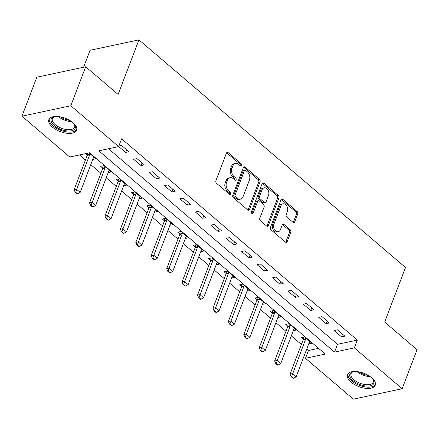 <?xml version="1.0" encoding="UTF-8"?>
<svg xmlns="http://www.w3.org/2000/svg" width="439" height="439" viewBox="0 0 439 439"><rect width="100%" height="100%" fill="white"/><g stroke="black" fill="none" stroke-linecap="round" stroke-linejoin="round"><path stroke-width="0.66" d="M241.532 165.459A1.306 0.922 78 0 0 241.093 163.665L228.225 152.673A1.866 1.317 78 0 0 227.248 152.377A1.866 1.317 78 0 0 226.425 153.173L215.906 180.72A1.866 1.317 78 0 0 216.531 183.288L229.405 194.279A1.306 0.922 78 0 0 230.085 194.488A1.306 0.922 78 0 0 230.662 193.934A1.306 0.922 78 0 0 230.223 192.134L228.554 190.713A5.976 4.214 78 0 1 226.551 182.503L227.429 180.209A5.976 4.214 78 0 1 230.058 177.674A5.976 4.214 78 0 1 233.175 178.624L234.838 180.045A1.306 0.922 78 0 0 235.523 180.253A1.306 0.922 78 0 0 236.094 179.699A1.306 0.922 78 0 0 235.655 177.899L233.992 176.478A5.976 4.214 78 0 1 231.984 168.269L232.862 165.975A5.976 4.214 78 0 1 235.491 163.44A5.976 4.214 78 0 1 238.607 164.389L240.276 165.81A1.306 0.922 78 0 0 240.956 166.019A1.306 0.922 78 0 0 241.532 165.459M240.21 165.75A1.306 0.922 78 0 0 240.21 165.744A1.306 0.922 78 0 0 239.771 163.95L226.903 152.959A1.866 1.317 78 0 0 226.645 152.777M229.339 194.219A1.306 0.922 78 0 0 229.339 194.214A1.306 0.922 78 0 0 228.9 192.419L227.237 190.992L228.554 190.713M234.772 179.985A1.306 0.922 78 0 0 234.777 179.979A1.306 0.922 78 0 0 234.338 178.185L232.67 176.758L233.992 176.478M351.079 382.166A14.844 7.128 20.9 0 1 347.512 374.67A14.844 7.128 20.9 0 1 357.417 371.635A14.844 7.128 20.9 0 1 371.679 377.77A14.844 7.128 20.9 0 1 375.246 385.261A14.844 7.128 20.9 0 1 365.347 388.296A14.844 7.128 20.9 0 1 351.079 382.166M52.433 127.129A14.844 7.128 20.9 0 1 48.866 119.633A14.844 7.128 20.9 0 1 58.771 116.598A14.844 7.128 20.9 0 1 73.033 122.733A14.844 7.128 20.9 0 1 76.6 130.224A14.844 7.128 20.9 0 1 66.701 133.258A14.844 7.128 20.9 0 1 52.433 127.129M292.967 222.277A1.866 1.317 78 0 0 293.938 222.573A1.866 1.317 78 0 0 294.761 221.777L297.713 214.051A1.866 1.317 78 0 0 297.088 211.483L282.793 199.279A1.866 1.317 78 0 0 281.822 198.982A1.866 1.317 78 0 0 280.998 199.772L270.479 227.325A1.866 1.317 78 0 0 271.104 229.888L285.399 242.098A1.866 1.317 78 0 0 286.371 242.394A1.866 1.317 78 0 0 287.194 241.598L290.761 232.264A1.866 1.317 78 0 0 290.13 229.696L284.017 224.472A1.866 1.317 78 0 0 283.04 224.175A1.866 1.317 78 0 0 282.217 224.971L280.45 229.602A4.999 3.523 78 0 1 278.255 231.721A4.999 3.523 78 0 1 274.474 229.471A4.999 3.523 78 0 1 273.969 224.066L280.894 205.929A4.999 3.523 78 0 1 283.095 203.806A4.999 3.523 78 0 1 286.87 206.061A4.999 3.523 78 0 1 287.375 211.461L286.223 214.484A1.866 1.317 78 0 0 286.848 217.053L292.967 222.277M21.95 116.176L36.838 77.193L85.698 66.772L118.096 94.434L138.938 39.856L405.499 267.494L384.657 322.072L417.05 349.735L402.162 388.718L353.302 399.144L305.478 358.306L325.288 354.081L89.578 152.788L69.768 157.014L21.95 116.176L70.816 105.755L118.634 146.593L98.824 150.818L334.534 352.105L354.344 347.88L402.162 388.718M85.698 66.772L70.816 105.755M108.51 148.75L337.509 344.313L357.319 340.088L121.614 138.795L118.634 146.593M357.319 340.088L354.344 347.88M260.042 181.878A1.866 1.317 78 0 0 259.416 179.31L245.121 167.105A1.866 1.317 78 0 0 244.144 166.809A1.866 1.317 78 0 0 243.327 167.599L232.807 195.152A1.866 1.317 78 0 0 233.433 197.72L247.728 209.924A1.866 1.317 78 0 0 248.699 210.221A1.866 1.317 78 0 0 249.522 209.43L260.042 181.878L258.719 182.158A1.866 1.317 78 0 0 258.094 179.595L243.799 167.385A1.866 1.317 78 0 0 243.541 167.21M263.96 183.189L278.249 195.399A1.866 1.317 78 0 1 278.88 197.962L268.355 225.514A1.866 1.317 78 0 1 267.538 226.304A1.866 1.317 78 0 1 266.561 226.008L260.442 220.784A1.866 1.317 78 0 1 259.817 218.221L264.086 207.049A1.866 1.317 78 0 0 263.455 204.481L259.4 201.018A1.866 1.317 78 0 0 258.423 200.722A1.866 1.317 78 0 0 257.605 201.512L253.16 213.145A1.306 0.922 78 0 1 252.584 213.7A1.306 0.922 78 0 1 251.596 213.113A1.306 0.922 78 0 1 251.465 211.697L262.16 183.689A1.866 1.317 78 0 1 262.983 182.893A1.866 1.317 78 0 1 263.96 183.189L262.637 183.475L276.932 195.679L278.249 195.399M118.667 146.5L125.614 152.432L128.912 151.724L121.51 145.402L118.876 145.968M133.632 159.28L141.04 165.602L144.338 164.899L136.935 158.578L133.632 159.28M149.057 172.456L156.465 178.777L159.763 178.075L152.36 171.748L149.057 172.456M164.488 185.626L171.89 191.953L175.194 191.245L167.786 184.923L164.488 185.626M179.913 198.801L187.316 205.123L190.619 204.42L183.211 198.099L179.913 198.801M195.339 211.977L202.741 218.298L206.045 217.596L198.637 211.269L195.339 211.977M210.764 225.147L218.167 231.468L221.47 230.766L214.067 224.444L210.764 225.147M226.189 238.322L233.592 244.644L236.895 243.941L229.493 237.614L226.189 238.322M241.615 251.492L249.017 257.819L252.321 257.111L244.918 250.79L241.615 251.492M257.04 264.668L264.448 270.989L267.746 270.287L260.343 263.965L257.04 264.668M272.465 277.843L279.873 284.165L283.171 283.462L275.769 277.135L272.465 277.843M287.891 291.013L295.299 297.34L298.597 296.632L291.194 290.311L287.891 291.013M303.322 304.189L310.724 310.51L314.022 309.808L306.62 303.486L303.322 304.189M318.747 317.364L326.15 323.686L329.453 322.983L322.045 316.656L318.747 317.364M334.172 330.534L341.575 336.861L344.878 336.153L337.47 329.832L334.172 330.534M79.459 154.951L85.435 160.054M90.785 164.62L100.86 173.224M106.211 177.795L116.286 186.399M121.636 190.965L131.711 199.575M137.061 204.14L147.136 212.745M152.487 217.316L162.562 225.92M167.912 230.486L177.993 239.096M183.337 243.661L193.418 252.266M198.763 256.837L208.843 265.441M214.194 270.007L224.269 278.611M229.619 283.182L239.694 291.787M245.044 296.352L255.119 304.962M260.47 309.528L270.545 318.132M275.895 322.703L285.97 331.308M291.32 335.873L301.395 344.483M306.746 349.049L308.458 350.509L318.577 348.352M85.731 153.612L87.317 154.967M92.761 159.439L95.9 158.77L89.035 152.904M108.186 172.609L111.325 171.94L103.917 165.618L100.619 166.321L102.748 168.142M123.617 185.785L126.75 185.115L119.342 178.794L116.044 179.496L118.173 181.312M139.042 198.955L142.176 198.291L134.773 191.964L131.47 192.672L133.599 194.488M154.468 212.13L157.601 211.461L150.198 205.139L146.895 205.842L149.024 207.663M169.893 225.306L173.026 224.636L165.624 218.315L162.32 219.017L164.449 220.833M185.318 238.476L188.452 237.812L181.049 231.485L177.746 232.193L179.875 234.009M200.744 251.651L203.877 250.982L196.474 244.66L193.171 245.363L195.3 247.179M216.169 264.827L219.302 264.157L211.9 257.83L208.596 258.538L210.725 260.354M231.594 277.997L234.733 277.327L227.325 271.006L224.027 271.708L226.151 273.53M247.02 291.172L250.159 290.503L242.751 284.181L239.453 284.884L241.582 286.7M262.451 304.348L265.584 303.678L258.176 297.351L254.878 298.059L257.007 299.875M277.876 317.518L281.009 316.848L273.607 310.527L270.303 311.229L272.432 313.051M293.301 330.693L296.435 330.024L289.032 323.702L285.729 324.405L287.858 326.221M308.727 343.863L311.86 343.199L304.457 336.872L301.154 337.58L303.283 339.396M138.938 39.856L90.072 50.282L83.602 67.216M308.458 350.509L305.478 358.306M337.509 344.313L334.534 352.105M125.614 152.432L126.624 149.77M141.04 165.602L142.055 162.946M156.465 178.777L157.48 176.121M171.89 191.953L172.906 189.291M187.316 205.123L188.331 202.467M202.741 218.298L203.756 215.642M218.167 231.468L219.182 228.812M233.592 244.644L234.607 241.988M249.017 257.819L250.032 255.163M264.448 270.989L265.458 268.333M279.873 284.165L280.889 281.509M295.299 297.34L296.314 294.679M310.724 310.51L311.739 307.854M326.15 323.686L327.165 321.03M341.575 336.861L342.59 334.2M235.491 163.44L234.174 163.72A5.976 4.214 78 0 0 231.54 166.255L232.862 165.975M232.67 176.758A5.976 4.214 78 0 1 230.667 168.554L231.54 166.255M230.058 177.674L228.735 177.954A5.976 4.214 78 0 0 226.107 180.489L227.429 180.209M227.237 190.992A5.976 4.214 78 0 1 225.229 182.789L226.107 180.489M247.986 210.105A1.866 1.317 78 0 0 248.2 209.71L258.719 182.158M245.637 170.387A1.306 0.922 78 0 0 244.951 170.178A1.306 0.922 78 0 0 244.38 170.733L235.145 194.916A1.306 0.922 78 0 0 235.584 196.71L237.34 198.214A5.976 4.214 78 0 0 240.457 199.163A5.976 4.214 78 0 0 243.085 196.628L249.396 180.094A5.976 4.214 78 0 0 247.393 171.885L245.637 170.387M244.951 170.178L243.634 170.458A1.306 0.922 78 0 0 243.058 171.018L244.38 170.733M240.457 199.163L239.134 199.443A5.976 4.214 78 0 1 236.017 198.494L234.261 196.996A1.306 0.922 78 0 1 233.822 195.201L243.058 171.018M266.819 226.189A1.866 1.317 78 0 0 267.038 225.794L277.558 198.247A1.866 1.317 78 0 0 276.932 195.679M258.423 200.722L257.106 201.002A1.866 1.317 78 0 0 256.283 201.797L251.838 213.425A1.306 0.922 78 0 0 251.838 213.425L253.16 213.145M268.509 195.454A4.999 3.523 78 0 0 268.004 190.049A4.999 3.523 78 0 0 264.229 187.799A4.999 3.523 78 0 0 262.028 189.917L259.592 196.31A1.866 1.317 78 0 0 260.217 198.872L264.278 202.341A1.866 1.317 78 0 0 265.249 202.637A1.866 1.317 78 0 0 266.072 201.841L268.509 195.454M264.229 187.799L262.906 188.079A4.999 3.523 78 0 0 260.711 190.202L262.028 189.917M265.249 202.637L263.927 202.917A1.866 1.317 78 0 1 262.956 202.62L258.895 199.158A1.866 1.317 78 0 1 258.269 196.59L260.711 190.202M283.095 203.806L281.772 204.091A4.999 3.523 78 0 0 279.577 206.209L280.894 205.929M278.255 231.721L276.932 232.001A4.999 3.523 78 0 1 273.157 229.751A4.999 3.523 78 0 1 272.652 224.345L279.577 206.209M285.657 242.273A1.866 1.317 78 0 0 285.871 241.884L289.438 232.544A1.866 1.317 78 0 0 288.813 229.981L282.694 224.757A1.866 1.317 78 0 0 282.436 224.576M293.225 222.452A1.866 1.317 78 0 0 293.444 222.063L296.391 214.331A1.866 1.317 78 0 0 295.765 211.763L281.47 199.558A1.866 1.317 78 0 0 281.212 199.383M87.509 153.233L87.328 154.89A1.904 1.339 -102 0 1 87.207 155.411L74.109 189.719L76.485 189.209L80.183 192.37L93.287 158.067A1.904 1.339 -102 0 1 93.523 157.645L93.957 157.107M75.25 192.326L77.099 193.906L77.494 193.818L75.645 192.238L75.25 192.326L74.109 189.719M89.797 153.557L89.704 154.38A1.904 1.339 -102 0 1 89.583 154.907L75.645 192.238M80.183 192.37L77.494 193.818M102.995 165.816L102.753 168.06A1.904 1.339 -102 0 1 102.633 168.587L89.534 202.889L91.91 202.384L95.614 205.545L108.713 171.237A1.904 1.339 -102 0 1 108.949 170.815L109.382 170.283M90.675 205.496L92.525 207.076L92.92 206.994L91.071 205.414L90.675 205.496L89.534 202.889M105.223 166.732L105.135 167.555A1.904 1.339 -102 0 1 105.009 168.077L91.071 205.414M95.614 205.545L92.92 206.994M118.42 178.991L118.179 181.236A1.904 1.339 -102 0 1 118.058 181.757L104.959 216.065L107.335 215.554L111.04 218.721L124.138 184.413A1.904 1.339 -102 0 1 124.374 183.99L124.808 183.458M106.101 218.671L107.95 220.252L108.345 220.169L106.496 218.584L106.101 218.671L104.959 216.065M120.648 179.902L120.56 180.731A1.904 1.339 -102 0 1 120.434 181.252L106.496 218.584M111.04 218.721L108.345 220.169M133.846 192.161L133.61 194.411A1.904 1.339 -102 0 1 133.483 194.932L120.385 229.24L122.761 228.73L126.465 231.891L139.564 197.588A1.904 1.339 -102 0 1 139.805 197.166L140.233 196.628M121.526 231.841L123.375 233.427L123.776 233.339L121.921 231.759L121.526 231.841L120.385 229.24M136.074 193.078L135.986 193.901A1.904 1.339 -102 0 1 135.86 194.422L121.921 231.759M126.465 231.891L123.776 233.339M149.276 205.337L149.035 207.581A1.904 1.339 -102 0 1 148.909 208.102L135.81 242.41L138.186 241.905L141.89 245.066L154.989 210.758A1.904 1.339 -102 0 1 155.23 210.336L155.658 209.804M136.952 245.017L138.806 246.597L139.201 246.515L137.347 244.935L136.952 245.017L135.81 242.41M151.499 206.253L151.411 207.076A1.904 1.339 -102 0 1 151.29 207.598L137.347 244.935M141.89 245.066L139.201 246.515M73.626 123.26A12.846 6.168 20.9 0 1 74.454 124.363A12.846 6.168 20.9 0 1 65.965 130.795A12.846 6.168 20.9 0 1 52.614 123.891A12.846 6.168 20.9 0 1 54.376 116.692A12.846 6.168 20.9 0 1 55.731 116.423M54.875 116.571A11.891 5.712 -159.1 0 0 52.395 118.662A11.891 5.712 -159.1 0 0 66.059 129.489A11.891 5.712 -159.1 0 0 74.619 127.145A11.891 5.712 -159.1 0 0 74.164 123.935M49.305 118.826A14.75 7.084 -159.1 0 0 66.377 131.848A14.75 7.084 -159.1 0 0 76.814 129.329M372.272 378.297A12.846 6.168 20.9 0 1 373.101 379.4A12.846 6.168 20.9 0 1 368.491 386.057A12.846 6.168 20.9 0 1 352.94 380.624A12.846 6.168 20.9 0 1 353.022 371.729A12.846 6.168 20.9 0 1 354.377 371.465M353.521 371.608A11.891 5.712 -159.1 0 0 351.041 373.699A11.891 5.712 -159.1 0 0 353.9 379.702A11.891 5.712 -159.1 0 0 365.33 384.613A11.891 5.712 -159.1 0 0 373.265 382.182A11.891 5.712 -159.1 0 0 372.81 378.972M347.951 373.863A14.75 7.084 -159.1 0 0 351.623 380.904A14.75 7.084 -159.1 0 0 365.391 386.94A14.75 7.084 -159.1 0 0 375.46 384.366M164.702 218.507L164.46 220.757A1.904 1.339 -102 0 1 164.334 221.278L151.236 255.586L153.612 255.075L157.316 258.242L170.414 223.934A1.904 1.339 -102 0 1 170.656 223.511L171.084 222.979M152.377 258.192L154.232 259.773L154.627 259.685L152.772 258.105L152.377 258.192L151.236 255.586M166.924 219.423L166.836 220.252A1.904 1.339 -102 0 1 166.716 220.773L152.772 258.105M157.316 258.242L154.627 259.685M180.127 231.682L179.886 233.932A1.904 1.339 -102 0 1 179.765 234.453L166.661 268.756L169.037 268.251L172.741 271.412L185.84 237.109A1.904 1.339 -102 0 1 186.081 236.681L186.509 236.149M167.802 271.362L169.657 272.943L170.052 272.86L168.203 271.28L167.802 271.362L166.661 268.756M182.35 232.599L182.262 233.422A1.904 1.339 -102 0 1 182.141 233.943L169.037 268.251L168.203 271.28M172.741 271.412L170.052 272.86M195.553 244.858L195.311 247.102A1.904 1.339 -102 0 1 195.19 247.623L182.086 281.931L184.468 281.426L188.166 284.587L201.271 250.279A1.904 1.339 -102 0 1 201.506 249.857L201.935 249.325M183.228 284.538L185.082 286.118L185.477 286.036L183.628 284.456L183.228 284.538L182.086 281.931M197.775 245.769L197.687 246.597A1.904 1.339 -102 0 1 197.566 247.119L183.628 284.456M188.166 284.587L185.477 286.036M210.978 258.028L210.736 260.278A1.904 1.339 -102 0 1 210.616 260.799L197.517 295.107L199.893 294.596L203.592 297.757L216.696 263.455A1.904 1.339 -102 0 1 216.932 263.032L217.365 262.5M198.658 297.713L200.508 299.294L200.903 299.206L199.054 297.626L198.658 297.713L197.517 295.107M213.2 258.944L213.113 259.767A1.904 1.339 -102 0 1 212.992 260.294L199.054 297.626M203.592 297.757L200.903 299.206M226.403 271.203L226.162 273.453A1.904 1.339 -102 0 1 226.041 273.974L212.942 308.277L215.319 307.772L219.017 310.933L232.121 276.625A1.904 1.339 -102 0 1 232.357 276.202L232.791 275.67M214.084 310.883L215.933 312.464L216.328 312.381L214.479 310.801L214.084 310.883L212.942 308.277M228.631 272.12L228.538 272.943A1.904 1.339 -102 0 1 228.417 273.464L214.479 310.801M219.017 310.933L216.328 312.381M241.829 284.379L241.587 286.623A1.904 1.339 -102 0 1 241.466 287.144L228.368 321.452L230.744 320.947L234.448 324.108L247.547 289.8A1.904 1.339 -102 0 1 247.783 289.378L248.216 288.846M229.509 324.059L231.358 325.639L231.754 325.557L229.904 323.971L229.509 324.059L228.368 321.452M244.057 285.29L243.969 286.118A1.904 1.339 -102 0 1 243.843 286.64L229.904 323.971M234.448 324.108L231.754 325.557M257.254 297.549L257.013 299.799A1.904 1.339 -102 0 1 256.892 300.32L243.793 334.628L246.169 334.117L249.873 337.278L262.972 302.976A1.904 1.339 -102 0 1 263.208 302.553L263.641 302.016M244.935 337.234L246.784 338.815L247.179 338.727L245.33 337.147L244.935 337.234L243.793 334.628M259.482 298.465L259.394 299.288A1.904 1.339 -102 0 1 259.268 299.81L245.33 337.147M249.873 337.278L247.179 338.727M272.679 310.724L272.443 312.969A1.904 1.339 -102 0 1 272.317 313.495L259.219 347.798L261.595 347.293L265.299 350.454L278.397 316.146A1.904 1.339 -102 0 1 278.639 315.723L279.067 315.191M260.36 350.404L262.209 351.985L262.61 351.902L260.755 350.322L260.36 350.404L259.219 347.798M274.907 311.641L274.819 312.464A1.904 1.339 -102 0 1 274.693 312.985L260.755 350.322M265.299 350.454L262.61 351.902M288.11 323.894L287.869 326.144A1.904 1.339 -102 0 1 287.743 326.665L274.644 360.973L277.02 360.463L280.724 363.629L293.823 329.321A1.904 1.339 -102 0 1 294.064 328.899L294.492 328.367M275.785 363.58L277.635 365.16L278.035 365.072L276.18 363.492L275.785 363.58L274.644 360.973M290.333 324.811L290.245 325.639A1.904 1.339 -102 0 1 290.124 326.161L276.18 363.492M280.724 363.629L278.035 365.072M303.536 337.07L303.294 339.32A1.904 1.339 -102 0 1 303.168 339.841L290.069 374.143L292.445 373.638L296.149 376.799L309.248 342.497A1.904 1.339 -102 0 1 309.49 342.069L309.918 341.537M291.211 376.75L293.065 378.33L293.461 378.248L291.606 376.667L291.211 376.75L290.069 374.143M305.758 337.986L305.67 338.809A1.904 1.339 -102 0 1 305.549 339.331L291.606 376.667M296.149 376.799L293.461 378.248M239.771 163.95L241.093 163.665M228.9 192.419L230.223 192.134M234.338 178.185L235.655 177.899M230.667 168.554L231.984 168.269M225.229 182.789L226.551 182.503M226.903 152.959L228.225 152.673M248.2 209.71L249.522 209.43M243.799 167.385L245.121 167.105M258.094 179.595L259.416 179.31M233.822 195.201L235.145 194.916M234.261 196.996L235.584 196.71M236.017 198.494L237.34 198.214M277.558 198.247L278.88 197.962M267.038 225.794L268.355 225.514M256.283 201.797L257.605 201.512M258.269 196.59L259.592 196.31M258.895 199.158L260.217 198.872M262.956 202.62L264.278 202.341M272.652 224.345L273.969 224.066M282.694 224.757L284.017 224.472M288.813 229.981L290.13 229.696M289.438 232.544L290.761 232.264M285.871 241.884L287.194 241.598M281.47 199.558L282.793 199.279M295.765 211.763L297.088 211.483M296.391 214.331L297.713 214.051M293.444 222.063L294.761 221.777M87.207 155.411L89.583 154.907M87.328 154.89L89.704 154.38M102.633 168.587L105.009 168.077M102.753 168.06L105.135 167.555M118.058 181.757L120.434 181.252M118.179 181.236L120.56 180.731M133.483 194.932L135.86 194.422M133.61 194.411L135.986 193.901M148.909 208.102L151.29 207.598M149.035 207.581L151.411 207.076M71.568 121.592A11.891 5.712 20.9 0 1 69.164 121.362A11.891 5.712 20.9 0 1 58.371 116.554M60.467 116.878A11.502 5.526 -159.1 0 0 69.373 120.374A11.502 5.526 -159.1 0 0 69.79 120.44M370.214 376.629A11.891 5.712 20.9 0 1 357.017 371.592M359.113 371.915A11.502 5.526 -159.1 0 0 368.436 375.477M164.334 221.278L166.716 220.773M164.46 220.757L166.836 220.252M179.765 234.453L182.141 233.943M179.886 233.932L182.262 233.422M195.19 247.623L197.566 247.119M195.311 247.102L197.687 246.597M210.616 260.799L212.992 260.294M210.736 260.278L213.113 259.767M226.041 273.974L228.417 273.464M226.162 273.453L228.538 272.943M241.466 287.144L243.843 286.64M241.587 286.623L243.969 286.118M256.892 300.32L259.268 299.81M257.013 299.799L259.394 299.288M272.317 313.495L274.693 312.985M272.443 312.969L274.819 312.464M287.743 326.665L290.124 326.161M287.869 326.144L290.245 325.639M303.168 339.841L305.549 339.331M303.294 339.32L305.67 338.809"/></g></svg>
